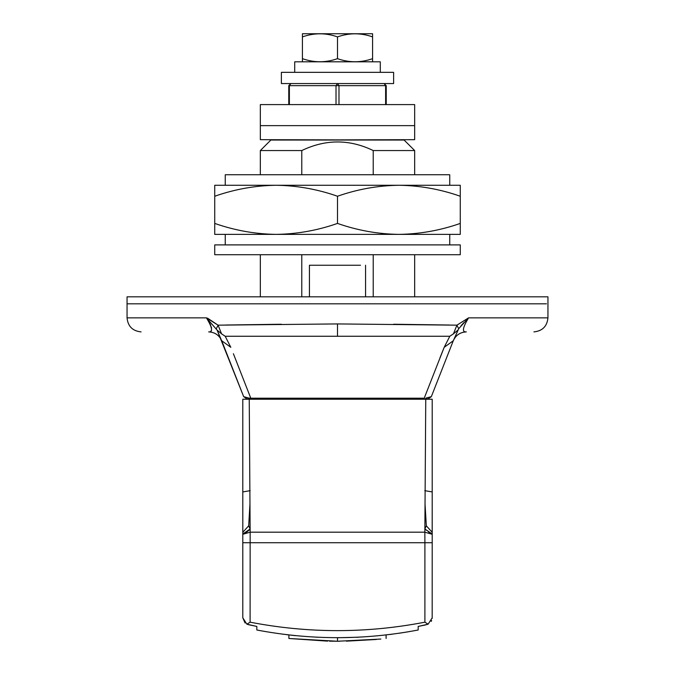 <?xml version="1.0" encoding="UTF-8"?>
<svg xmlns="http://www.w3.org/2000/svg" width="675" height="675" viewBox="0 0 675 675"><rect width="100%" height="100%" fill="white"/><g stroke="black" fill="none" stroke-linecap="round" stroke-linejoin="round"><path stroke-width="1.01" d="M393.517 83.557L281.382 83.557L281.382 72.335L393.618 72.335L393.618 83.557M260.483 125.643L414.661 125.643L414.661 104.6L260.339 104.6L260.339 125.643L414.661 125.643L414.661 139.674L281.728 140.029M393.272 140.029L260.339 139.674L260.339 125.643M225.602 244.898L460.266 244.898L460.266 254.72L214.734 254.72L214.734 244.898L449.744 244.898L449.744 234.377M141.083 331.889C132.587 331.02 127.904 326.337 127.052 317.858L127.052 296.814L547.898 296.814M546.48 303.826L337.5 303.826L546.48 303.826M127.44 303.826L337.5 303.826L127.44 303.826M256.829 296.814L307.69 296.814M225.602 174.749L449.744 174.749L449.744 185.271L460.266 185.271L460.266 196.239C440.218 189.211 419.757 185.557 398.883 185.271C377.949 185.566 357.488 189.228 337.5 196.239C317.461 189.211 297 185.557 276.117 185.271L214.734 185.271L225.256 185.271L225.256 174.749M225.602 185.271L449.744 185.271M460.266 223.417C440.269 230.428 419.808 234.082 398.883 234.377C378 234.09 357.539 230.437 337.5 223.417C317.512 230.428 297.051 234.082 276.117 234.377L214.734 234.377L214.734 223.417C234.782 230.437 255.243 234.09 276.117 234.377L460.266 234.377L460.266 196.239M460.266 185.271L276.117 185.271C255.192 185.566 234.731 189.228 214.734 196.239L214.734 185.271M337.5 223.417L337.5 196.239M214.734 223.417L214.734 196.239M249.843 399.229L242.797 399.229L242.797 491.923L250.18 490.674M243.38 533.604L250.138 529.006L248.678 525.817L249.978 503.618M242.797 491.923L242.814 534.187M425.022 503.795L426.322 525.817L424.862 529.006L431.62 533.604M424.82 490.674L432.202 491.923L432.202 399.229L425.157 399.229M432.186 534.187L432.202 491.923M424.896 622.181L428.11 624.198L418.171 626.434L418.171 630.003C364.424 640.221 310.643 640.221 256.829 630.003L256.829 626.434L246.89 624.198L250.104 622.181C308.348 633.445 366.618 633.445 424.896 622.181L424.896 542.742L432.202 542.742L432.177 618.41M424.997 625.016L426.254 624.772M248.324 624.679L256.829 626.434M418.171 626.434L424.997 625.042M245.067 622.991L242.797 617.827L246.89 624.198M431.637 620.587L431.224 621.397M428.11 624.198L432.202 617.827M242.797 617.827L242.797 542.742L424.896 542.742L424.845 532.178L432.202 534.288L432.202 542.742L432.202 532.297L426.322 525.817M250.104 622.181L250.155 532.178L242.797 534.288L242.797 399.229L249.244 399.229L250.155 532.178L424.845 532.178L425.756 399.229L432.202 399.229L432.202 534.288M242.797 542.742L242.797 534.288M327.603 641.132L288.9 638.483L337.5 641.25L380.843 639.048M376.397 639.478L346.351 641.157M339.803 641.242L329.518 641.174M288.9 638.483L288.9 634.947L286.31 634.643M283.289 634.264L282.783 634.205M358.518 637.225L337.112 637.74M316.879 637.242L316.432 637.217M295.439 635.656L290.917 635.175M392.217 634.205L390.015 634.483M399.035 633.26L408.451 631.766M425.756 399.229L249.244 399.229M337.5 641.25L337.5 637.74M386.1 638.483L386.1 634.947M372.575 33.767L372.575 36.897C360.914 32.78 349.22 32.78 337.5 36.897C325.839 32.78 314.145 32.78 302.425 36.897L302.451 33.75L372.549 33.75M302.425 61.796L302.425 58.666C314.086 62.775 325.78 62.783 337.5 58.666C349.161 62.783 360.855 62.775 372.575 58.666L372.575 61.796L294.705 61.813L294.705 72.335M379.991 61.813L337.5 61.813M344.621 33.75L330.379 33.75L344.621 33.75M337.5 58.666L337.5 36.897M302.425 58.666L302.425 36.897M372.575 58.666L372.575 36.897M408.004 398.883L266.996 398.883L266.996 398.267L250.779 398.191L251.817 398.883L243.675 396.655L217.114 330.109L206.407 317.858L218.076 325.164L207.74 318.279M270.928 140.029L404.055 140.029M414.568 150.55L373.224 150.55C349.481 139.092 325.662 139.092 301.776 150.55L260.339 150.55L260.339 174.749M414.661 174.749L414.661 150.55L404.097 140.029M456.933 325.156L468.593 317.858L458.89 328.489M207.242 318.119L206.677 317.942M293.414 140.029L393.618 140.029M461.025 325.755L463.953 322.523M456.562 333.551L457.886 330.109L453.448 333.838L456.924 325.164L458.705 328.759L453.271 340.765L444.192 347.304L439.99 357.792M216.295 328.759L218.076 325.164L221.552 333.838L217.114 330.109L220.894 338.875M246.94 398.883L243.675 396.655L246.94 398.883L251.817 398.883L246.94 398.883M221.552 333.838L225.205 336.268L230.808 347.304L221.729 340.765L243.675 396.655L245.565 397.626M233.398 353.725L250.779 398.191L424.221 398.191L444.192 347.304L449.795 336.268L453.448 333.838M249.176 398.107L250.779 398.191M430.768 397.17L429.098 397.702M425.883 398.107L431.325 396.655L453.271 340.765L431.325 396.655L428.06 398.883L423.183 398.883L424.221 398.191M547.948 296.814L547.948 317.858L468.593 317.858C462.603 327.662 461.843 332.336 466.315 331.889L463.092 332.269M466.965 320.22L467.657 319.191M466.315 331.889C460.156 332.21 455.811 335.171 453.263 340.791L453.263 340.791C455.794 335.163 460.148 332.201 466.315 331.889C555.626 331.889 555.626 331.889 466.315 331.889M127.44 317.858L206.407 317.858C212.397 327.645 213.157 332.319 208.685 331.889C119.374 331.889 119.374 331.889 208.685 331.889C214.844 332.21 219.189 335.171 221.738 340.791L221.577 340.394M207.36 319.207L208.128 320.372M208.305 320.65L209.672 323.004M210.094 323.848L210.727 325.249M211.283 326.835L211.545 327.974M211.385 330.497L210.693 331.349M449.795 336.268L225.205 336.268M337.5 398.385L337.5 398.883L266.996 398.883M410.181 398.258L408.004 398.267M373.224 150.55L373.224 174.749M373.224 254.72L373.224 296.814M301.776 296.814L301.776 254.72M301.776 174.749L301.776 150.55M360.526 265.241L309.437 265.241L309.437 296.814M248.678 525.817L242.797 532.297M250.138 529.276L245.81 532.803M429.19 532.803L427.916 531.065L424.862 529.276M336.015 104.6L336.015 85.657L337.5 83.557L338.985 85.657L289.381 85.657L289.381 104.6M290.874 83.557L289.381 85.657L290.874 83.557L288.765 85.657L288.765 104.6M338.985 104.6L338.985 85.657L385.619 85.657L384.126 83.557L386.235 85.657L386.235 104.6M385.619 85.657L385.619 104.6M218.076 325.164L337.5 323.924L456.924 325.164M449.246 325.021L393.618 324.236M281.382 324.236L225.754 325.021M337.5 323.924L337.5 335.973M225.256 244.898L225.256 234.377M380.295 72.335L380.295 61.813M270.861 140.029L260.339 150.55M208.685 331.889C214.852 332.201 219.206 335.163 221.738 340.791C219.206 335.163 214.852 332.201 208.685 331.889M547.948 317.858C547.096 326.337 542.413 331.02 533.917 331.889M365.563 296.814L365.563 265.241M414.661 296.814L414.661 254.72M260.339 254.72L260.339 296.814"/></g></svg>
